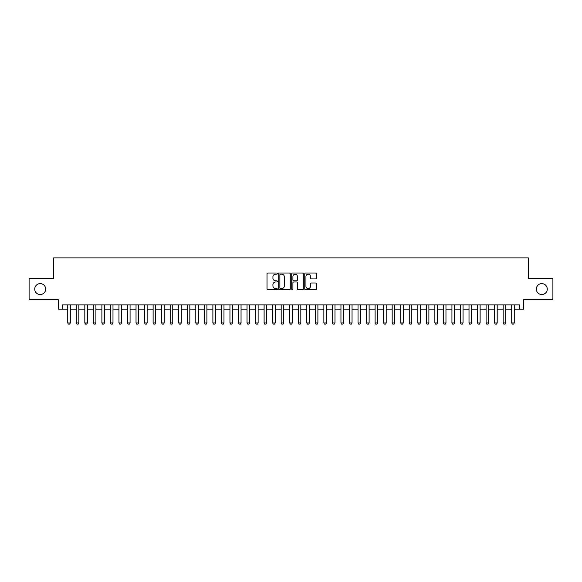 <?xml version="1.0" encoding="UTF-8"?>
<svg xmlns="http://www.w3.org/2000/svg" width="582" height="582" viewBox="0 0 582 582"><rect width="100%" height="100%" fill="white"/><g stroke="black" fill="none" stroke-linecap="round" stroke-linejoin="round"><path stroke-width="0.87" d="M277.338 273.598A0.589 0.589 0 0 0 276.756 273.016L267.851 273.016A0.837 0.837 0 0 0 267.014 273.853L267.014 288.934A0.837 0.837 0 0 0 267.851 289.778L276.756 289.778A0.589 0.589 0 0 0 277.338 289.189A0.589 0.589 0 0 0 276.756 288.599L275.599 288.599A2.684 2.684 0 0 1 272.922 285.922L272.922 284.663A2.684 2.684 0 0 1 275.599 281.979L276.756 281.979A0.589 0.589 0 0 0 277.338 281.397A0.589 0.589 0 0 0 276.756 280.808L275.599 280.808A2.684 2.684 0 0 1 272.922 278.123L272.922 276.872A2.684 2.684 0 0 1 275.599 274.187L276.756 274.187A0.589 0.589 0 0 0 277.338 273.598M536.335 289.079A5.464 5.464 0 0 0 541.798 294.543A5.464 5.464 0 0 0 547.262 289.079A5.464 5.464 0 0 0 541.798 283.616A5.464 5.464 0 0 0 536.335 289.079M34.738 289.079A5.464 5.464 0 0 0 40.202 294.543A5.464 5.464 0 0 0 45.665 289.079A5.464 5.464 0 0 0 40.202 283.616A5.464 5.464 0 0 0 34.738 289.079M315.495 278.923A0.837 0.837 0 0 0 316.332 278.087L316.332 273.853A0.837 0.837 0 0 0 315.495 273.016L305.601 273.016A0.837 0.837 0 0 0 304.764 273.853L304.764 288.934A0.837 0.837 0 0 0 305.601 289.778L315.495 289.778A0.837 0.837 0 0 0 316.332 288.934L316.332 283.827A0.837 0.837 0 0 0 315.495 282.99L311.261 282.99A0.837 0.837 0 0 0 310.424 283.827L310.424 286.359A2.241 2.241 0 0 1 308.184 288.599A2.241 2.241 0 0 1 305.936 286.359L305.936 276.428A2.241 2.241 0 0 1 308.184 274.187A2.241 2.241 0 0 1 310.424 276.428L310.424 278.087A0.837 0.837 0 0 0 311.261 278.923L315.495 278.923M62.609 309.144L62.609 304.873L519.391 304.873L519.391 309.144L523.654 309.144L523.654 299.752L552.9 299.752L552.9 278.407L528.354 278.407L528.354 257.913L53.646 257.913L53.646 278.407L29.1 278.407L29.1 299.752L58.346 299.752L58.346 309.144L67.738 309.144M290.265 273.853A0.837 0.837 0 0 0 289.429 273.016L279.542 273.016A0.837 0.837 0 0 0 278.698 273.853L278.698 288.934A0.837 0.837 0 0 0 279.542 289.778L289.429 289.778A0.837 0.837 0 0 0 290.265 288.934L290.265 273.853M292.571 273.016L302.458 273.016A0.837 0.837 0 0 1 303.302 273.853L303.302 288.934A0.837 0.837 0 0 1 302.458 289.778L298.231 289.778A0.837 0.837 0 0 1 297.387 288.934L297.387 282.823A0.837 0.837 0 0 0 296.551 281.979L293.743 281.979A0.837 0.837 0 0 0 292.906 282.823L292.906 289.189A0.589 0.589 0 0 1 292.317 289.778A0.589 0.589 0 0 1 291.735 289.189L291.735 273.853A0.837 0.837 0 0 1 292.571 273.016M70.298 309.144L76.271 309.144M78.832 309.144L84.812 309.144M87.373 309.144L93.346 309.144M95.906 309.144L101.886 309.144M104.447 309.144L110.42 309.144M112.988 309.144L118.961 309.144M121.522 309.144L127.502 309.144M130.062 309.144L136.035 309.144M138.596 309.144L144.576 309.144M147.137 309.144L153.11 309.144M155.678 309.144L161.65 309.144M164.211 309.144L170.191 309.144M172.752 309.144L178.725 309.144M181.286 309.144L187.266 309.144M189.827 309.144L195.799 309.144M198.367 309.144L204.34 309.144M206.901 309.144L212.881 309.144M215.442 309.144L221.415 309.144M223.975 309.144L229.955 309.144M232.516 309.144L238.489 309.144M241.05 309.144L247.03 309.144M249.591 309.144L255.571 309.144M258.132 309.144L264.104 309.144M266.665 309.144L272.645 309.144M275.206 309.144L281.179 309.144M283.74 309.144L289.72 309.144M292.28 309.144L298.26 309.144M300.821 309.144L306.794 309.144M309.355 309.144L315.335 309.144M317.896 309.144L323.868 309.144M326.429 309.144L332.409 309.144M334.97 309.144L340.95 309.144M343.511 309.144L349.484 309.144M352.045 309.144L358.025 309.144M360.585 309.144L366.558 309.144M369.119 309.144L375.099 309.144M377.66 309.144L383.633 309.144M386.201 309.144L392.173 309.144M394.734 309.144L400.714 309.144M403.275 309.144L409.248 309.144M411.809 309.144L417.789 309.144M420.349 309.144L426.322 309.144M428.89 309.144L434.863 309.144M437.424 309.144L443.404 309.144M445.965 309.144L451.938 309.144M454.498 309.144L460.478 309.144M463.039 309.144L469.012 309.144M471.58 309.144L477.553 309.144M480.114 309.144L486.094 309.144M488.654 309.144L494.627 309.144M497.188 309.144L503.168 309.144M505.729 309.144L511.702 309.144M514.262 309.144L519.391 309.144M280.459 274.187A0.589 0.589 0 0 0 279.877 274.777L279.877 288.017A0.589 0.589 0 0 0 280.459 288.599L281.673 288.599A2.684 2.684 0 0 0 284.358 285.922L284.358 276.872A2.684 2.684 0 0 0 281.673 274.187L280.459 274.187M297.387 276.472A2.241 2.241 0 0 0 295.147 274.231A2.241 2.241 0 0 0 292.906 276.472L292.906 279.971A0.837 0.837 0 0 0 293.743 280.808L296.551 280.808A0.837 0.837 0 0 0 297.387 279.971L297.387 276.472M70.298 304.873L70.298 322.974L69.658 324.087L68.378 324.087L67.738 322.974L67.738 304.873M67.738 322.974L70.298 322.974M78.832 304.873L78.832 322.974L78.192 324.087L76.911 324.087L76.271 322.974L76.271 304.873M76.271 322.974L78.832 322.974M87.373 304.873L87.373 322.974L86.733 324.087L85.452 324.087L84.812 322.974L84.812 304.873M84.812 322.974L87.373 322.974M95.906 304.873L95.906 322.974L95.266 324.087L93.986 324.087L93.346 322.974L93.346 304.873M93.346 322.974L95.906 322.974M104.447 304.873L104.447 322.974L103.807 324.087L102.527 324.087L101.886 322.974L101.886 304.873M101.886 322.974L104.447 322.974M112.988 304.873L112.988 322.974L112.348 324.087L111.067 324.087L110.42 322.974L110.42 304.873M110.42 322.974L112.988 322.974M121.522 304.873L121.522 322.974L120.881 324.087L119.601 324.087L118.961 322.974L118.961 304.873M118.961 322.974L121.522 322.974M130.062 304.873L130.062 322.974L129.422 324.087L128.142 324.087L127.502 322.974L127.502 304.873M127.502 322.974L130.062 322.974M138.596 304.873L138.596 322.974L137.956 324.087L136.675 324.087L136.035 322.974L136.035 304.873M136.035 322.974L138.596 322.974M147.137 304.873L147.137 322.974L146.497 324.087L145.216 324.087L144.576 322.974L144.576 304.873M144.576 322.974L147.137 322.974M155.678 304.873L155.678 322.974L155.038 324.087L153.75 324.087L153.11 322.974L153.11 304.873M153.11 322.974L155.678 322.974M164.211 304.873L164.211 322.974L163.571 324.087L162.291 324.087L161.65 322.974L161.65 304.873M161.65 322.974L164.211 322.974M172.752 304.873L172.752 322.974L172.112 324.087L170.832 324.087L170.191 322.974L170.191 304.873M170.191 322.974L172.752 322.974M181.286 304.873L181.286 322.974L180.646 324.087L179.365 324.087L178.725 322.974L178.725 304.873M178.725 322.974L181.286 322.974M189.827 304.873L189.827 322.974L189.186 324.087L187.906 324.087L187.266 322.974L187.266 304.873M187.266 322.974L189.827 322.974M198.367 304.873L198.367 322.974L197.72 324.087L196.44 324.087L195.799 322.974L195.799 304.873M195.799 322.974L198.367 322.974M206.901 304.873L206.901 322.974L206.261 324.087L204.98 324.087L204.34 322.974L204.34 304.873M204.34 322.974L206.901 322.974M215.442 304.873L215.442 322.974L214.802 324.087L213.521 324.087L212.881 322.974L212.881 304.873M212.881 322.974L215.442 322.974M223.975 304.873L223.975 322.974L223.335 324.087L222.055 324.087L221.415 322.974L221.415 304.873M221.415 322.974L223.975 322.974M232.516 304.873L232.516 322.974L231.876 324.087L230.596 324.087L229.955 322.974L229.955 304.873M229.955 322.974L232.516 322.974M241.05 304.873L241.05 322.974L240.41 324.087L239.129 324.087L238.489 322.974L238.489 304.873M238.489 322.974L241.05 322.974M249.591 304.873L249.591 322.974L248.951 324.087L247.67 324.087L247.03 322.974L247.03 304.873M247.03 322.974L249.591 322.974M258.132 304.873L258.132 322.974L257.491 324.087L256.211 324.087L255.571 322.974L255.571 304.873M255.571 322.974L258.132 322.974M266.665 304.873L266.665 322.974L266.025 324.087L264.745 324.087L264.104 322.974L264.104 304.873M264.104 322.974L266.665 322.974M275.206 304.873L275.206 322.974L274.566 324.087L273.285 324.087L272.645 322.974L272.645 304.873M272.645 322.974L275.206 322.974M283.74 304.873L283.74 322.974L283.099 324.087L281.819 324.087L281.179 322.974L281.179 304.873M281.179 322.974L283.74 322.974M292.28 304.873L292.28 322.974L291.64 324.087L290.36 324.087L289.72 322.974L289.72 304.873M289.72 322.974L292.28 322.974M300.821 304.873L300.821 322.974L300.181 324.087L298.901 324.087L298.26 322.974L298.26 304.873M298.26 322.974L300.821 322.974M309.355 304.873L309.355 322.974L308.715 324.087L307.434 324.087L306.794 322.974L306.794 304.873M306.794 322.974L309.355 322.974M317.896 304.873L317.896 322.974L317.255 324.087L315.975 324.087L315.335 322.974L315.335 304.873M315.335 322.974L317.896 322.974M326.429 304.873L326.429 322.974L325.789 324.087L324.509 324.087L323.868 322.974L323.868 304.873M323.868 322.974L326.429 322.974M334.97 304.873L334.97 322.974L334.33 324.087L333.05 324.087L332.409 322.974L332.409 304.873M332.409 322.974L334.97 322.974M343.511 304.873L343.511 322.974L342.871 324.087L341.59 324.087L340.95 322.974L340.95 304.873M340.95 322.974L343.511 322.974M352.045 304.873L352.045 322.974L351.404 324.087L350.124 324.087L349.484 322.974L349.484 304.873M349.484 322.974L352.045 322.974M360.585 304.873L360.585 322.974L359.945 324.087L358.665 324.087L358.025 322.974L358.025 304.873M358.025 322.974L360.585 322.974M369.119 304.873L369.119 322.974L368.479 324.087L367.198 324.087L366.558 322.974L366.558 304.873M366.558 322.974L369.119 322.974M377.66 304.873L377.66 322.974L377.02 324.087L375.739 324.087L375.099 322.974L375.099 304.873M375.099 322.974L377.66 322.974M386.201 304.873L386.201 322.974L385.56 324.087L384.28 324.087L383.633 322.974L383.633 304.873M383.633 322.974L386.201 322.974M394.734 304.873L394.734 322.974L394.094 324.087L392.814 324.087L392.173 322.974L392.173 304.873M392.173 322.974L394.734 322.974M403.275 304.873L403.275 322.974L402.635 324.087L401.354 324.087L400.714 322.974L400.714 304.873M400.714 322.974L403.275 322.974M411.809 304.873L411.809 322.974L411.168 324.087L409.888 324.087L409.248 322.974L409.248 304.873M409.248 322.974L411.809 322.974M420.349 304.873L420.349 322.974L419.709 324.087L418.429 324.087L417.789 322.974L417.789 304.873M417.789 322.974L420.349 322.974M428.89 304.873L428.89 322.974L428.25 324.087L426.962 324.087L426.322 322.974L426.322 304.873M426.322 322.974L428.89 322.974M437.424 304.873L437.424 322.974L436.784 324.087L435.503 324.087L434.863 322.974L434.863 304.873M434.863 322.974L437.424 322.974M445.965 304.873L445.965 322.974L445.325 324.087L444.044 324.087L443.404 322.974L443.404 304.873M443.404 322.974L445.965 322.974M454.498 304.873L454.498 322.974L453.858 324.087L452.578 324.087L451.938 322.974L451.938 304.873M451.938 322.974L454.498 322.974M463.039 304.873L463.039 322.974L462.399 324.087L461.119 324.087L460.478 322.974L460.478 304.873M460.478 322.974L463.039 322.974M471.58 304.873L471.58 322.974L470.933 324.087L469.652 324.087L469.012 322.974L469.012 304.873M469.012 322.974L471.58 322.974M480.114 304.873L480.114 322.974L479.473 324.087L478.193 324.087L477.553 322.974L477.553 304.873M477.553 322.974L480.114 322.974M488.654 304.873L488.654 322.974L488.014 324.087L486.734 324.087L486.094 322.974L486.094 304.873M486.094 322.974L488.654 322.974M497.188 304.873L497.188 322.974L496.548 324.087L495.267 324.087L494.627 322.974L494.627 304.873M494.627 322.974L497.188 322.974M505.729 304.873L505.729 322.974L505.089 324.087L503.808 324.087L503.168 322.974L503.168 304.873M503.168 322.974L505.729 322.974M514.262 304.873L514.262 322.974L513.622 324.087L512.342 324.087L511.702 322.974L511.702 304.873M511.702 322.974L514.262 322.974"/></g></svg>

